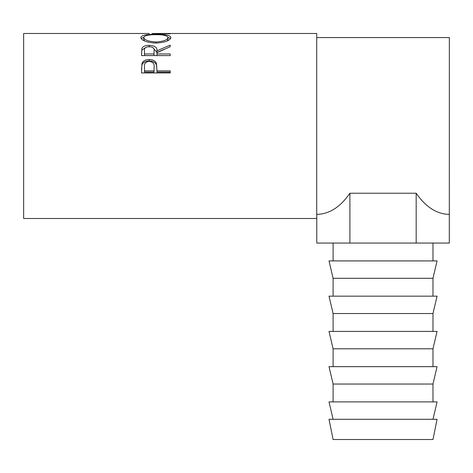 <?xml version="1.0" encoding="UTF-8"?>
<svg xmlns="http://www.w3.org/2000/svg" width="473" height="473" viewBox="0 0 473 473"><rect width="100%" height="100%" fill="white"/><g stroke="black" fill="none" stroke-linecap="round" stroke-linejoin="round"><path stroke-width="0.71" d="M383.041 439.523L432.978 439.523L437.07 419.285L329.007 419.285L333.098 439.523L383.041 439.523M333.098 419.285L329.007 401.902L437.07 401.902L432.978 419.285M383.041 384.041L432.978 384.041L437.07 366.652L329.007 366.652L333.098 384.041L383.041 384.041M383.041 348.79L432.978 348.79L437.07 331.407L329.007 331.407L333.098 348.79L383.041 348.79M383.041 313.546L432.978 313.546L437.07 296.157L329.007 296.157L333.098 313.546L383.041 313.546M383.041 278.295L432.978 278.295L437.07 260.913L329.007 260.913L333.098 278.295L383.041 278.295M141.533 72.948L141.965 63.483C143.071 60.899 145.489 59.592 149.22 59.551C153.063 59.592 155.487 60.958 156.492 63.654L156.965 70.861L170.191 70.861L170.191 72.948L141.533 72.948M141.533 55.595L141.924 48.299C142.952 46.354 145.377 45.361 149.196 45.319C154.748 45.639 157.338 47.454 156.965 50.765L170.191 45.136L170.191 46.732L156.965 52.663L156.965 53.952L170.191 53.952L170.191 55.595L141.533 55.595M140.8 37.58C141.545 35.244 146.559 34.151 155.854 34.304C165.059 34.157 170.085 35.227 170.924 37.515C170.138 40.595 165.16 42.452 155.989 43.09C146.784 42.499 141.723 40.666 140.8 37.58M149.226 33.477L23.65 33.477L23.65 218.491L316.727 218.491L316.727 33.477L154.884 33.477L170.191 33.82L152.046 33.482M349.902 193.238L349.902 243.051L316.768 243.051L316.768 214.399C329.261 214.139 340.306 207.085 349.902 193.238L416.175 193.238C425.771 207.085 436.815 214.139 449.309 214.399L449.35 37.568L316.727 37.568M155.854 34.304L155.854 34.689C148.374 34.641 144.342 35.593 143.739 37.544C144.407 40.028 148.487 41.506 155.978 41.979C163.392 41.488 167.395 40.01 167.986 37.544C167.424 35.581 163.38 34.63 155.848 34.689M167.962 37.308L170.582 38.567M141.149 38.591L143.768 37.302M167.07 41.027L167.986 39.501L167.986 37.544M143.739 37.544L143.739 39.501L144.833 41.11M155.978 43.09L155.978 41.979M141.533 53.65L141.924 50.02L145.749 47.466M141.924 48.299L141.924 50.02M149.196 45.319L149.196 47.099M152.755 47.489L156.965 52.432L164.131 49.322M156.965 50.765L156.965 52.432M156.965 53.952L156.965 55.548L170.191 55.595M144.478 53.952L144.478 50.706C143.946 48.364 145.518 46.998 149.19 46.608C152.962 47.004 154.582 48.4 154.068 50.782L154.027 53.952L144.478 53.952L144.478 55.548L154.027 55.548L154.068 52.426M154.027 53.952L154.027 55.548M141.533 69.72L141.965 64.866C143.071 62.341 145.489 61.058 149.22 61.017C153.063 61.064 155.487 62.401 156.492 65.032L156.965 70.489M141.965 63.483L141.965 64.866M149.22 59.551L149.22 61.017M156.492 63.654L156.492 65.032M156.965 70.861L156.965 72.079L170.191 72.079L170.191 72.948M154.092 68.224L154.092 66.918C154.594 63.766 152.974 61.916 149.232 61.366C145.566 61.892 143.975 63.684 144.478 66.746L144.478 70.861L154.027 70.861L154.092 66.918L154.027 72.079L144.478 72.079L144.478 70.861M154.027 70.861L154.027 72.079M416.175 193.238L416.175 243.051L449.309 243.051L449.309 214.399M349.902 243.051L416.175 243.051M432.978 401.902L432.978 384.041M432.978 366.652L432.978 348.79M432.978 331.407L432.978 313.546M432.978 296.157L432.978 278.295M432.978 260.913L432.978 243.051M333.098 260.913L333.098 243.051M333.098 296.157L333.098 278.295M333.098 331.407L333.098 313.546M333.098 366.652L333.098 348.79M333.098 401.902L333.098 384.041"/></g></svg>
